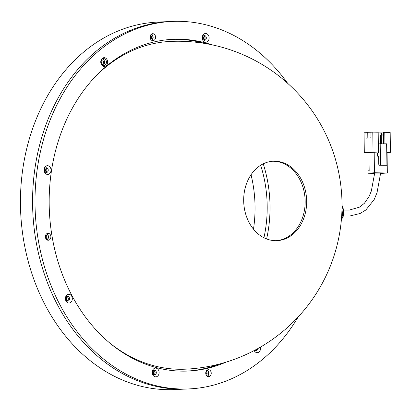 <?xml version="1.0" encoding="UTF-8"?>
<svg xmlns="http://www.w3.org/2000/svg" width="411" height="411" viewBox="0 0 411 411"><rect width="100%" height="100%" fill="white"/><g stroke="black" fill="none" stroke-linecap="round" stroke-linejoin="round"><path stroke-width="0.62" d="M150.375 38.701A2.487 1.968 87.4 0 0 150.246 35.87M45.678 238.288A2.487 1.968 87.4 0 0 45.929 237.46A2.487 1.968 87.4 0 0 45.549 235.462M101.096 63.227A1.593 1.259 87.4 0 0 101.137 61.367A1.593 1.259 87.4 0 0 101.003 61.157M44.583 170.93A1.593 1.259 87.4 0 0 44.522 169.476M65.888 299.511A1.593 1.259 87.4 0 0 65.822 298.057M152.671 373.337A1.593 1.259 87.4 0 0 152.758 372.988A1.593 1.259 87.4 0 0 152.609 371.883M202.68 38.737A1.593 1.259 87.4 0 0 202.767 38.382A1.593 1.259 87.4 0 0 202.613 37.278M251.039 174.757A112.347 88.915 -92.6 0 1 253.52 228.891A112.347 88.915 -92.6 0 1 253.479 229.168M260.666 165.268A112.347 88.915 -92.6 0 1 265.665 228.346A112.347 88.915 -92.6 0 1 263.919 237.753M35.074 167.524A183.933 145.566 -92.6 0 1 169.984 21.531A183.933 145.566 87.4 0 0 148.289 24.583A183.933 145.566 87.4 0 0 33.836 225.588A183.933 145.566 87.4 0 0 186.471 389.032A183.933 145.566 -92.6 0 1 35.074 167.524M188.896 388.919L174.326 389.577A183.933 145.566 -92.6 0 1 22.934 168.068A183.933 145.566 -92.6 0 1 157.839 22.081L172.409 21.423A183.933 145.566 87.4 0 0 150.719 24.475A183.933 145.566 87.4 0 0 36.26 225.48A183.933 145.566 87.4 0 0 188.896 388.919A183.933 145.566 87.4 0 0 210.591 385.872A183.933 145.566 87.4 0 0 298.114 317.009M263.24 163.835A115.928 91.745 -92.6 0 1 268.45 229.081A115.928 91.745 -92.6 0 1 266.611 238.955M206.034 374.698A2.487 1.968 87.4 0 0 205.911 371.873M45.827 172.399A2.487 1.968 87.4 0 0 46.818 169.728A2.487 1.968 87.4 0 0 45.621 167.899M45.015 171.777A2.487 1.968 87.4 0 0 45.359 169.794A2.487 1.968 87.4 0 0 44.871 168.592M67.127 300.98A2.487 1.968 87.4 0 0 68.118 298.309A2.487 1.968 87.4 0 0 66.926 296.48M66.315 300.359A2.487 1.968 87.4 0 0 66.664 298.376A2.487 1.968 87.4 0 0 66.176 297.174M153.729 370.301A2.384 1.891 87.4 0 1 155.111 372.5A2.384 1.891 87.4 0 1 153.93 374.811A2.487 1.968 87.4 0 0 154.906 372.135A2.487 1.968 87.4 0 0 153.709 370.306M153.103 374.18A2.487 1.968 87.4 0 0 153.447 372.202A2.487 1.968 87.4 0 0 152.959 370.999M255.344 350.629A2.487 1.968 87.4 0 0 256.202 349.494M203.918 40.206A2.487 1.968 87.4 0 0 204.914 37.535A2.487 1.968 87.4 0 0 203.717 35.706A2.384 1.891 87.4 0 1 205.115 37.899A2.384 1.891 87.4 0 1 203.938 40.211M203.111 39.579A2.487 1.968 87.4 0 0 203.455 37.596A2.487 1.968 87.4 0 0 202.967 36.399M101.856 64.635A2.487 1.968 87.4 0 0 103.48 61.712A2.487 1.968 87.4 0 0 101.63 59.693M101.455 64.07A2.487 1.968 87.4 0 0 102.02 61.778A2.487 1.968 87.4 0 0 101.286 60.289M281.648 240.003A39.769 31.472 -92.6 0 1 276.957 240.661A39.769 31.472 -92.6 0 1 243.954 205.325A39.769 31.472 -92.6 0 1 268.702 161.862A39.769 31.472 -92.6 0 1 273.392 161.204A39.769 31.472 -92.6 0 1 306.39 196.54A39.769 31.472 -92.6 0 1 281.648 240.003M276.202 240.687A39.769 31.472 87.4 0 0 280.143 240.07A39.769 31.472 87.4 0 0 304.936 197.08A39.769 31.472 87.4 0 0 272.642 161.251M206.317 370.969A3.478 2.754 -92.6 0 1 207.057 372.715A3.478 2.754 -92.6 0 1 206.522 375.562M207.016 370.193A3.478 2.754 -92.6 0 1 208.511 372.649A3.478 2.754 -92.6 0 1 207.288 376.271M45.96 234.558A3.478 2.754 -92.6 0 1 46.695 236.304A3.478 2.754 -92.6 0 1 46.166 239.156M46.654 233.782A3.478 2.754 -92.6 0 1 48.149 236.238A3.478 2.754 -92.6 0 1 46.926 239.86M150.657 34.966A3.478 2.754 -92.6 0 1 151.392 36.718A3.478 2.754 -92.6 0 1 150.863 39.564M151.351 34.195A3.478 2.754 -92.6 0 1 152.846 36.651A3.478 2.754 -92.6 0 1 151.623 40.273M96.549 75.383A164.051 129.83 -92.6 0 1 151.284 44.131A164.051 129.83 -92.6 0 1 170.632 41.408A164.051 164.051 0 0 1 216.022 364.87A164.051 164.051 0 0 1 185.335 369.176A164.051 129.83 -92.6 0 1 108.509 341.973M375.3 173.067L380.648 173.072L375.3 173.067M380.196 143.691L380.488 165.145L386.931 165.263L386.638 143.809L378.449 143.824L378.572 153.062L377.406 153.149L377.447 156.129L378.618 156.149M368.929 152.707L364.31 152.62L373.054 151.967L378.449 152.065L368.929 152.486L369.176 170.76L367.953 170.853L367.984 173.237L374.662 173.36M380.617 173.468L387.342 172.99L374.457 172.754L374.174 152.096M387.342 172.99L387.059 152.332L386.756 152.327M378.449 152.065L378.182 132.203L372.782 132.106L373.054 151.967M386.756 152.219L390.45 152.286L387.059 152.543M364.31 152.62L364.038 132.758L367.758 132.655L367.83 138.045M383.376 138.327L383.299 132.938L378.187 132.897M370.928 132.763L367.758 132.707M384.937 143.778L384.783 132.327L383.499 132.419L383.653 143.758M384.783 132.327L390.178 132.424L390.45 152.286M372.782 132.106L370.917 132.244L370.994 137.808L365.98 138.183L365.903 132.619M380.889 134.757L380.863 132.948M383.144 138.348L383.581 138.312M381.47 134.649L381.449 132.907M383.098 135.055L380.468 135.07L381.249 134.644L383.098 135.055L383.222 143.747M380.468 135.07L380.586 143.701M381.249 134.644L381.285 143.711M374.457 172.754L367.984 173.237M380.077 173.159L380.648 173.072L377 192.795L374.128 199.648L365.826 210.006L360.113 213.484L349.591 216.037L343.755 216.022M377.447 156.129L378.613 156.041L378.726 164.282L379.322 165.232L386.931 165.263M380.488 165.145L379.322 165.232M378.418 146.213L378.464 144.867M341.633 216.72L342.671 215.153L341.978 209.523M341.736 215.112L342.671 215.153M254.168 350.578A4.377 3.463 87.4 0 0 257.795 352.592A4.377 3.463 87.4 0 0 260.404 347.136M254.769 350.259A2.384 1.891 87.4 0 0 255.976 350.732A2.384 1.891 87.4 0 0 256.259 350.696A2.384 1.891 87.4 0 0 257.748 348.641M255.365 350.634A2.384 1.891 87.4 0 0 256.392 349.391M206.368 42.169A4.377 3.463 87.4 0 0 209.05 37.067A4.377 3.463 87.4 0 0 204.945 33.574A4.377 3.463 87.4 0 0 202.269 38.68A4.377 3.463 87.4 0 0 206.368 42.169M204.832 40.273A2.384 1.891 87.4 0 0 206.317 37.663A2.384 1.891 87.4 0 0 204.334 35.541A2.384 1.891 87.4 0 0 204.056 35.582A2.384 1.891 87.4 0 0 202.572 38.192A2.384 1.891 87.4 0 0 204.55 40.309A2.384 1.891 87.4 0 0 204.832 40.273M104.939 66.346A4.377 3.463 87.4 0 0 107.615 61.244A4.377 3.463 87.4 0 0 103.51 57.751A4.377 3.463 87.4 0 0 100.834 62.857A4.377 3.463 87.4 0 0 104.939 66.346M103.11 58.655A3.478 2.754 -92.6 0 1 103.521 58.598A3.478 2.754 -92.6 0 1 106.408 61.691A3.478 2.754 -92.6 0 1 104.245 65.493A3.478 2.754 -92.6 0 1 103.834 65.549A3.478 2.754 -92.6 0 1 100.947 62.462A3.478 2.754 -92.6 0 1 103.11 58.655M69.577 302.948A4.377 3.463 87.4 0 0 72.254 297.841A4.377 3.463 87.4 0 0 68.154 294.353A4.377 3.463 87.4 0 0 65.472 299.46A4.377 3.463 87.4 0 0 69.577 302.948M68.041 301.047A2.384 1.891 87.4 0 0 69.526 298.443A2.384 1.891 87.4 0 0 67.543 296.321A2.384 1.891 87.4 0 0 67.26 296.362A2.384 1.891 87.4 0 0 65.775 298.967A2.384 1.891 87.4 0 0 67.758 301.088A2.384 1.891 87.4 0 0 68.041 301.047M67.142 300.986A2.384 1.891 87.4 0 0 68.324 298.674A2.384 1.891 87.4 0 0 66.942 296.475M48.277 174.367A4.377 3.463 87.4 0 0 50.954 169.26A4.377 3.463 87.4 0 0 46.849 165.772A4.377 3.463 87.4 0 0 44.172 170.873A4.377 3.463 87.4 0 0 48.277 174.367M46.736 172.466A2.384 1.891 87.4 0 0 48.221 169.861A2.384 1.891 87.4 0 0 46.243 167.739A2.384 1.891 87.4 0 0 45.96 167.78A2.384 1.891 87.4 0 0 44.475 170.385A2.384 1.891 87.4 0 0 46.453 172.507A2.384 1.891 87.4 0 0 46.736 172.466M45.842 172.404A2.384 1.891 87.4 0 0 47.018 170.092A2.384 1.891 87.4 0 0 45.642 167.894M156.365 376.769A4.377 3.463 87.4 0 0 159.042 371.667A4.377 3.463 87.4 0 0 154.937 368.174A4.377 3.463 87.4 0 0 152.26 373.28A4.377 3.463 87.4 0 0 156.365 376.769M154.824 374.873A2.384 1.891 87.4 0 0 156.308 372.263A2.384 1.891 87.4 0 0 154.331 370.147A2.384 1.891 87.4 0 0 154.048 370.183A2.384 1.891 87.4 0 0 152.563 372.792A2.384 1.891 87.4 0 0 154.541 374.914A2.384 1.891 87.4 0 0 154.824 374.873M151.746 40.345A3.478 2.754 87.4 0 0 153.144 37.16A3.478 2.754 87.4 0 0 151.469 34.108M153.39 40.591A3.478 2.754 87.4 0 0 155.553 36.79A3.478 2.754 87.4 0 0 152.666 33.697A3.478 2.754 87.4 0 0 152.255 33.753A3.478 2.754 87.4 0 0 150.092 37.555A3.478 2.754 87.4 0 0 152.979 40.648A3.478 2.754 87.4 0 0 153.39 40.591M207.411 376.348A3.478 2.754 87.4 0 0 208.809 373.157A3.478 2.754 87.4 0 0 207.134 370.106M209.05 376.589A3.478 2.754 87.4 0 0 211.218 372.787A3.478 2.754 87.4 0 0 208.331 369.695A3.478 2.754 87.4 0 0 207.92 369.756A3.478 2.754 87.4 0 0 205.757 373.558A3.478 2.754 87.4 0 0 208.644 376.651A3.478 2.754 87.4 0 0 209.05 376.589M102.884 65.385A3.478 2.754 87.4 0 0 104.548 62.035A3.478 2.754 87.4 0 0 102.591 58.85M47.049 239.937A3.478 2.754 87.4 0 0 48.447 236.746A3.478 2.754 87.4 0 0 46.772 233.7M48.693 240.183A3.478 2.754 87.4 0 0 50.856 236.376A3.478 2.754 87.4 0 0 47.969 233.289A3.478 2.754 87.4 0 0 47.558 233.345A3.478 2.754 87.4 0 0 45.395 237.147A3.478 2.754 87.4 0 0 48.282 240.24A3.478 2.754 87.4 0 0 48.693 240.183M186.882 371.092A166.039 131.402 87.4 0 0 205.248 368.4A166.039 131.402 87.4 0 0 218.965 364.141M204.58 43.417A166.039 131.402 87.4 0 0 171.998 39.364M211.629 44.732A166.039 131.402 87.4 0 0 173.216 39.302A166.039 131.402 87.4 0 0 153.632 42.056A166.039 131.402 87.4 0 0 50.312 223.507A166.039 131.402 87.4 0 0 188.094 371.046A166.039 131.402 87.4 0 0 207.678 368.287A166.039 131.402 87.4 0 0 225.87 362.199M287.628 83.269A183.933 145.566 87.4 0 0 172.409 21.423M341.449 219.135A8.749 5.338 -87.7 0 0 343.334 214.773A8.749 5.338 -87.7 0 0 342.029 205.865M374.683 173.154L371.308 191.089L369.16 196.314L364.454 203.224L359.579 207.108L349.18 210.124L344.238 210.113M342.029 205.212L344.13 214.614L341.392 219.767"/></g></svg>
